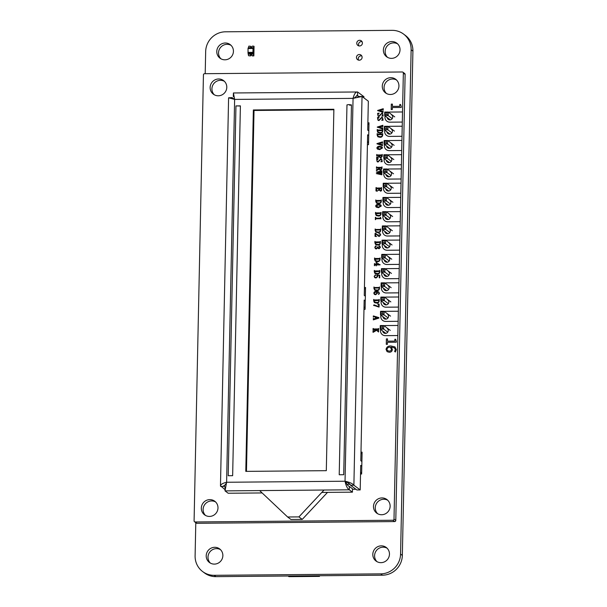 <?xml version="1.0" encoding="UTF-8"?>
<svg xmlns="http://www.w3.org/2000/svg" width="607" height="607" viewBox="0 0 607 607"><rect width="100%" height="100%" fill="white"/><g stroke="black" fill="none" stroke-linecap="round" stroke-linejoin="round"><path stroke-width="0.91" d="M205.204 73.697L205.667 51.58A19.826 19.219 126.8 0 1 225.516 31.799L392.107 30.35A19.826 19.219 126.8 0 1 403.564 34.075A19.826 19.219 126.8 0 1 411.129 49.789L400.567 554.085A19.826 19.219 126.8 0 1 380.718 573.865L214.127 575.315A19.826 19.219 126.8 0 1 202.67 571.589A19.826 19.219 126.8 0 1 195.105 555.875L195.795 522.703M403.564 34.075L405.339 35.403A19.826 19.219 126.8 0 1 412.912 51.117L402.342 555.413A19.826 19.219 126.8 0 1 382.501 575.193L215.902 576.642A19.826 19.219 126.8 0 1 204.453 572.917L202.67 571.589M231.032 45.328A8.498 8.24 -53.2 0 0 220.948 58.818M224.924 59.812A8.498 8.24 -53.2 0 0 230.19 44.599A8.498 8.24 -53.2 0 0 218.505 46.481A8.498 8.24 -53.2 0 0 224.924 59.812M362.053 41.671A2.876 2.792 -53.2 0 0 358.889 45.904M359.519 45.973A2.876 2.792 -53.2 0 0 361.302 40.821A2.876 2.792 -53.2 0 0 357.348 41.458A2.876 2.792 -53.2 0 0 359.519 45.973M361.749 55.905A2.876 2.792 -53.2 0 0 358.593 60.139M359.223 60.207A2.876 2.792 -53.2 0 0 361.006 55.055A2.876 2.792 -53.2 0 0 357.045 55.692A2.876 2.792 -53.2 0 0 359.223 60.207M397.623 43.879A8.498 8.24 -53.2 0 0 387.547 57.369M391.523 58.363A8.498 8.24 -53.2 0 0 396.781 43.15A8.498 8.24 -53.2 0 0 385.096 45.032A8.498 8.24 -53.2 0 0 391.523 58.363M220.462 549.623A8.498 8.24 -53.2 0 0 210.386 563.114M214.362 564.108A8.498 8.24 -53.2 0 0 219.62 548.895A8.498 8.24 -53.2 0 0 207.935 550.777A8.498 8.24 -53.2 0 0 214.362 564.108M387.061 548.174A8.498 8.24 -53.2 0 0 376.985 561.665M380.953 562.659A8.498 8.24 -53.2 0 0 386.219 547.446A8.498 8.24 -53.2 0 0 374.534 549.327A8.498 8.24 -53.2 0 0 380.953 562.659M251.768 55.229A0.964 0.933 -53.2 0 0 250.448 55.95L248.536 55.707L248.058 53.31L253.058 53.264L253.574 54.129L253.711 47.687L248.172 47.809L253.703 47.68L253.734 46.14L252.208 46.155A1.002 0.971 126.8 0 1 250.266 46.17L248.733 46.185L248.718 47.733L253.711 47.687L248.718 47.733M248.058 53.31L248.02 48.53L253.02 48.484L253.172 47.763M253.02 48.484L252.937 52.331L247.937 52.377M253.058 53.264L252.937 52.331M248.02 48.53L248.172 47.809M250.448 55.95L248.536 55.707M253.582 55.905L252.33 55.92L253.582 55.905M251.966 55.677L252.368 55.935L251.966 55.677A0.964 0.933 -53.2 0 0 250.107 55.692M250.046 55.692A1.017 0.986 126.8 0 1 252.019 55.677L253.855 55.905L253.574 54.129L253.536 55.662L252.019 55.685A1.002 0.971 126.8 0 0 250.061 55.692M248.567 54.167L253.574 54.129M253.855 55.905L254.06 46.382L253.703 47.68M250.304 46.17A0.964 0.933 -53.2 0 0 252.163 46.155L252.224 46.155A1.017 0.986 126.8 0 1 250.251 46.17L250.653 46.428A0.964 0.933 -53.2 0 0 250.85 46.868M253.741 46.147L253.544 55.669M390.263 330.367L383.783 325.534L383.707 329.085L387.759 332.112M382.433 327.894L382.463 326.164L380.756 326.179L380.718 327.909L382.433 327.894L383.707 329.085L380.179 329.123L385.855 333.357M380.718 327.909L380.179 329.123L380.255 325.564L383.783 325.534L382.463 326.164M393.837 159.58L387.357 154.739L387.289 158.298L391.333 161.325M386.006 157.099L386.044 155.377L384.33 155.392L384.292 157.114L386.006 157.099L387.289 158.298L383.761 158.328L389.436 162.57M384.292 157.114L383.761 158.328L383.836 154.77L387.357 154.739L386.044 155.377M394.14 145.346L387.661 140.513L387.585 144.071L391.629 147.091M386.31 142.873L386.34 141.143L384.626 141.158L384.595 142.888L386.31 142.873L387.585 144.071L384.056 144.102L389.732 148.336M384.595 142.888L384.056 144.102L384.132 140.543L387.661 140.513L386.34 141.143M392.054 244.978L385.574 240.137L385.498 243.695L389.542 246.715M384.216 242.497L384.254 240.767L382.539 240.782L382.509 242.512L384.216 242.497L385.498 243.695L381.97 243.726L387.645 247.967M382.509 242.512L381.97 243.726L382.046 240.167L385.574 240.137L384.254 240.767M392.646 216.509L386.166 211.668L386.09 215.227L390.142 218.254M384.815 214.036L384.853 212.306L383.138 212.321L383.1 214.051L384.815 214.036L386.09 215.227L382.569 215.257L388.245 219.499M383.1 214.051L382.569 215.257L382.638 211.699L386.166 211.668L384.853 212.306M392.35 230.743L385.87 225.903L385.794 229.461L389.846 232.489M384.519 228.262L384.557 226.532L382.842 226.548L382.805 228.278L384.519 228.262L385.794 229.461L382.266 229.492L387.949 233.733M382.805 228.278L382.266 229.492L382.342 225.933L385.87 225.903L384.557 226.532M392.941 202.283L386.462 197.442L386.393 201L390.438 204.02M385.111 199.802L385.149 198.072L383.434 198.087L383.396 199.817L385.111 199.802L386.393 201L382.865 201.031L388.541 205.265M383.396 199.817L382.865 201.031L382.941 197.472L386.462 197.442L385.149 198.072M391.75 259.212L385.27 254.371L385.195 257.929L389.246 260.949M383.92 256.731L383.958 255.001L382.243 255.016L382.205 256.746L383.92 256.731L385.195 257.929L381.674 257.96L387.349 262.201M382.205 256.746L381.674 257.96L381.75 254.401L385.27 254.371L383.958 255.001M391.454 273.438L384.975 268.598L384.899 272.156L388.95 275.183M383.624 270.965L383.662 269.235L381.947 269.25L381.909 270.98L383.624 270.965L384.899 272.156L381.371 272.186L387.054 276.428M381.909 270.98L381.371 272.186L381.446 268.635L384.975 268.598L383.662 269.235M391.158 287.672L384.679 282.832L384.603 286.39L388.647 289.418M383.328 285.191L383.358 283.461L381.651 283.477L381.613 285.207L383.328 285.191L384.603 286.39L381.075 286.421L386.75 290.662M381.613 285.207L381.075 286.421L381.15 282.862L384.679 282.832L383.358 283.461M390.855 301.907L384.375 297.066L384.307 300.624L388.351 303.644M383.025 299.426L383.063 297.696L381.348 297.711L381.31 299.441L383.025 299.426L384.307 300.624L380.779 300.655L386.454 304.896M381.31 299.441L380.779 300.655L380.855 297.096L384.375 297.066L383.063 297.696M393.541 173.814L387.061 168.974L386.985 172.532L391.037 175.56M385.711 171.333L385.748 169.603L384.034 169.619L383.996 171.349L385.711 171.333L386.985 172.532L383.457 172.563L389.14 176.804M383.996 171.349L383.457 172.563L383.533 169.004L387.061 168.974L385.748 169.603M393.245 188.049L386.765 183.208L386.689 186.766L390.733 189.786M385.415 185.567L385.445 183.838L383.738 183.853L383.7 185.583L385.415 185.567L386.689 186.766L383.161 186.797L388.837 191.038M383.7 185.583L383.161 186.797L383.237 183.238L386.765 183.208L385.445 183.838M394.436 131.12L387.956 126.279L387.881 129.837L391.932 132.857M386.606 128.638L386.644 126.909L384.929 126.924L384.891 128.654L386.606 128.638L387.881 129.837L384.352 129.868L390.035 134.109M384.891 128.654L384.352 129.868L384.428 126.309L387.956 126.279L386.644 126.909M394.732 116.885L388.252 112.045L388.177 115.603L392.228 118.631M386.902 114.404L386.94 112.674L385.225 112.69L385.187 114.42L386.902 114.404L388.177 115.603L384.656 115.634L390.331 119.875M385.187 114.42L384.656 115.634L384.724 112.075L388.252 112.045L386.94 112.674M390.559 316.141L384.079 311.3L384.003 314.858L388.055 317.878M382.729 313.66L382.767 311.93L381.052 311.945L381.014 313.675L382.729 313.66L384.003 314.858L380.483 314.889L386.158 319.13M381.014 313.675L380.483 314.889L380.551 311.33L384.079 311.3L382.767 311.93M380.255 325.564L380.756 326.179M380.551 311.33L381.052 311.945M380.855 297.096L381.348 297.711M381.15 282.862L381.651 283.477M381.446 268.635L381.947 269.25M381.75 254.401L382.243 255.016M382.046 240.167L382.539 240.782M382.342 225.933L382.842 226.548M382.638 211.699L383.138 212.321M382.941 197.472L383.434 198.087M383.237 183.238L383.738 183.853M383.533 169.004L384.034 169.619M383.836 154.77L384.33 155.392M384.132 140.543L384.626 141.158M384.428 126.309L384.929 126.924M384.724 112.075L385.225 112.69M288.075 576.013L288.924 576.65L319.464 576.384L319.479 575.74L319.464 576.384L288.924 576.65L288.075 576.013L288.924 576.65L319.464 576.384L319.479 575.74M318.614 575.747L319.464 576.384M387.198 117.538A2.83 2.747 -53.2 0 0 388.252 119.389A2.83 2.747 -53.2 0 1 387.175 117.523A2.83 2.747 -53.2 0 0 392.554 117.963A2.83 2.747 -53.2 0 0 391.629 114.844M385.104 115.967A5.099 4.939 -53.2 0 0 386.887 121.195A5.099 4.939 -53.2 0 0 386.909 121.218A5.099 4.939 -53.2 0 0 389.853 122.174L402.32 122.068L402.532 111.976L390.043 112.067A5.099 4.939 -53.2 0 0 388.594 112.295M386.909 121.218L386.887 121.195A5.099 4.939 -53.2 0 0 389.831 122.159L402.32 122.068M402.297 122.045L402.509 111.961M386.902 131.765A2.83 2.747 -53.2 0 0 387.956 133.623A2.83 2.747 -53.2 0 1 386.879 131.749A2.83 2.747 -53.2 0 0 392.259 132.197A2.83 2.747 -53.2 0 0 391.333 129.079M384.808 130.202A5.099 4.939 -53.2 0 0 386.583 135.429A5.099 4.939 -53.2 0 0 386.606 135.444A5.099 4.939 -53.2 0 0 389.557 136.408L402.024 136.294L402.236 126.21L389.74 126.302A5.099 4.939 -53.2 0 0 388.298 126.529M386.606 135.444L386.583 135.429A5.099 4.939 -53.2 0 0 389.535 136.393L402.024 136.294M402.001 136.279L402.213 126.195M386.583 145.984A2.83 2.747 -53.2 0 0 387.645 147.85A2.83 2.747 -53.2 0 1 386.606 145.999A2.83 2.747 -53.2 0 0 391.955 146.431A2.83 2.747 -53.2 0 0 391.037 143.313M384.504 144.436A5.099 4.939 -53.2 0 0 386.287 149.663L386.31 149.679A5.099 4.939 -53.2 0 0 386.31 149.679A5.099 4.939 -53.2 0 0 389.254 150.635L401.728 150.528L401.94 140.445L389.444 140.536A5.099 4.939 -53.2 0 0 387.994 140.763M386.287 149.663A5.099 4.939 -53.2 0 0 389.231 150.619L401.728 150.528M401.705 150.513L401.917 140.429M386.302 160.233A2.83 2.747 -53.2 0 0 387.357 162.092A2.83 2.747 -53.2 0 1 386.302 160.233M386.28 160.218A2.83 2.747 -53.2 0 0 391.659 160.665A2.83 2.747 -53.2 0 0 390.733 157.539M385.999 163.905A5.099 4.939 -53.2 0 0 386.014 163.913A5.099 4.939 -53.2 0 0 388.958 164.869L401.424 164.763L401.637 154.679L389.148 154.77A5.099 4.939 -53.2 0 0 387.698 154.997M384.208 158.67A5.099 4.939 -53.2 0 0 388.935 164.854L401.424 164.763L401.614 154.656M386.006 174.467A2.83 2.747 -53.2 0 0 387.061 176.318A2.83 2.747 -53.2 0 1 386.006 174.467M385.984 174.452A2.83 2.747 -53.2 0 0 391.363 174.892A2.83 2.747 -53.2 0 0 390.438 171.773M383.912 172.896A5.099 4.939 -53.2 0 0 385.695 178.132L385.718 178.147A5.099 4.939 -53.2 0 0 385.718 178.147A5.099 4.939 -53.2 0 0 388.662 179.103L401.128 178.997L401.341 168.905L388.852 169.004A5.099 4.939 -53.2 0 0 387.403 169.232M385.695 178.132A5.099 4.939 -53.2 0 0 388.639 179.088L401.128 178.997L401.318 168.89M385.711 188.701A2.83 2.747 -53.2 0 0 386.758 190.552A2.83 2.747 -53.2 0 1 385.711 188.701M385.688 188.678A2.83 2.747 -53.2 0 0 391.067 189.126A2.83 2.747 -53.2 0 0 390.142 186.008M383.609 187.131A5.099 4.939 -53.2 0 0 385.392 192.358L385.415 192.373A5.099 4.939 -53.2 0 0 385.415 192.373A5.099 4.939 -53.2 0 0 388.359 193.337L400.832 193.223L401.045 183.139L388.548 183.231A5.099 4.939 -53.2 0 0 387.099 183.458M385.392 192.358A5.099 4.939 -53.2 0 0 388.336 193.322L400.832 193.223M400.81 193.208L401.022 183.124M385.384 202.913A2.83 2.747 -53.2 0 0 386.454 204.779A2.83 2.747 -53.2 0 1 385.407 202.928A2.83 2.747 -53.2 0 0 390.764 203.36A2.83 2.747 -53.2 0 0 389.838 200.242M383.313 201.365A5.099 4.939 -53.2 0 0 385.096 206.592A5.099 4.939 -53.2 0 0 385.119 206.608A5.099 4.939 -53.2 0 0 388.063 207.571L400.529 207.457L400.741 197.374L388.252 197.465A5.099 4.939 -53.2 0 0 386.803 197.692M385.096 206.592L385.119 206.608A5.099 4.939 -53.2 0 0 388.04 207.548L400.529 207.457M400.514 207.442L400.719 197.358M385.111 217.162A2.83 2.747 -53.2 0 0 386.166 219.021A2.83 2.747 -53.2 0 1 385.088 217.147A2.83 2.747 -53.2 0 0 390.468 217.594A2.83 2.747 -53.2 0 0 389.542 214.468M383.017 215.599A5.099 4.939 -53.2 0 0 384.8 220.827A5.099 4.939 -53.2 0 0 384.823 220.842A5.099 4.939 -53.2 0 0 387.767 221.798L400.233 221.692L400.445 211.608L387.956 211.699A5.099 4.939 -53.2 0 0 386.507 211.926M384.823 220.842L384.8 220.827A5.099 4.939 -53.2 0 0 387.744 221.783L400.233 221.692M400.21 221.676L400.423 211.593M384.815 231.396A2.83 2.747 -53.2 0 0 385.87 233.247A2.83 2.747 -53.2 0 1 384.792 231.381A2.83 2.747 -53.2 0 0 390.172 231.828A2.83 2.747 -53.2 0 0 389.246 228.702M382.721 229.825A5.099 4.939 -53.2 0 0 384.497 235.061A5.099 4.939 -53.2 0 0 384.519 235.076A5.099 4.939 -53.2 0 0 387.471 236.032L399.937 235.926L400.15 225.834L387.653 225.933A5.099 4.939 -53.2 0 0 386.211 226.161M384.519 235.076L384.497 235.061A5.099 4.939 -53.2 0 0 387.448 236.017L399.937 235.926M399.914 235.911L400.127 225.819M384.497 245.607A2.83 2.747 -53.2 0 0 385.559 247.474A2.83 2.747 -53.2 0 1 384.519 245.63A2.83 2.747 -53.2 0 0 389.869 246.055A2.83 2.747 -53.2 0 0 388.95 242.937M384.216 249.295A5.099 4.939 -53.2 0 0 384.223 249.31A5.099 4.939 -53.2 0 0 387.167 250.266L399.641 250.16L399.846 240.069L387.357 240.16A5.099 4.939 -53.2 0 0 385.908 240.387M382.418 244.06A5.099 4.939 -53.2 0 0 387.145 250.251L399.641 250.16M399.618 250.137L399.831 240.053M384.216 259.857A2.83 2.747 -53.2 0 0 385.27 261.716A2.83 2.747 -53.2 0 1 384.216 259.857M384.193 259.842A2.83 2.747 -53.2 0 0 389.573 260.289A2.83 2.747 -53.2 0 0 388.647 257.171M383.912 263.529A5.099 4.939 -53.2 0 0 383.928 263.537A5.099 4.939 -53.2 0 0 386.871 264.5L399.338 264.386L399.55 254.303L387.061 254.394A5.099 4.939 -53.2 0 0 385.612 254.621M382.122 258.294A5.099 4.939 -53.2 0 0 386.849 264.477L399.338 264.386L399.527 254.287M383.92 274.091A2.83 2.747 -53.2 0 0 384.975 275.95A2.83 2.747 -53.2 0 1 383.92 274.091M383.897 274.076A2.83 2.747 -53.2 0 0 389.277 274.523A2.83 2.747 -53.2 0 0 388.351 271.397M381.826 272.528A5.099 4.939 -53.2 0 0 383.609 277.756L383.624 277.771A5.099 4.939 -53.2 0 0 383.624 277.771A5.099 4.939 -53.2 0 0 386.576 278.727L399.042 278.621L399.254 268.537L386.765 268.628A5.099 4.939 -53.2 0 0 385.316 268.855M383.609 277.756A5.099 4.939 -53.2 0 0 386.553 278.712L399.042 278.621L399.231 268.522M383.624 288.325A2.83 2.747 -53.2 0 0 384.671 290.176A2.83 2.747 -53.2 0 1 383.624 288.325M383.601 288.31A2.83 2.747 -53.2 0 0 388.981 288.757A2.83 2.747 -53.2 0 0 388.055 285.631M381.522 286.754A5.099 4.939 -53.2 0 0 383.305 291.99A5.099 4.939 -53.2 0 0 383.328 292.005A5.099 4.939 -53.2 0 0 386.272 292.961L398.746 292.855L398.958 282.771L386.462 282.862A5.099 4.939 -53.2 0 0 385.013 283.09M383.305 291.99L383.328 292.005A5.099 4.939 -53.2 0 0 386.249 292.946L398.746 292.855M398.723 292.84L398.936 282.748M383.298 302.536A2.83 2.747 -53.2 0 0 384.368 304.403A2.83 2.747 -53.2 0 1 383.32 302.559A2.83 2.747 -53.2 0 0 388.677 302.984A2.83 2.747 -53.2 0 0 387.752 299.866M381.226 300.989A5.099 4.939 -53.2 0 0 383.009 306.216A5.099 4.939 -53.2 0 0 383.032 306.239A5.099 4.939 -53.2 0 0 385.976 307.195L398.442 307.089L398.655 296.998L386.166 297.089A5.099 4.939 -53.2 0 0 384.717 297.316M383.009 306.216L383.032 306.239A5.099 4.939 -53.2 0 0 385.953 307.18L398.442 307.089M398.427 307.066L398.632 296.982M383.025 316.786A2.83 2.747 -53.2 0 0 384.079 318.645A2.83 2.747 -53.2 0 1 383.002 316.771A2.83 2.747 -53.2 0 0 388.381 317.218A2.83 2.747 -53.2 0 0 387.456 314.1M380.93 315.223A5.099 4.939 -53.2 0 0 382.714 320.45A5.099 4.939 -53.2 0 0 382.736 320.466A5.099 4.939 -53.2 0 0 385.68 321.429L398.146 321.315L398.359 311.232L385.87 311.323A5.099 4.939 -53.2 0 0 384.421 311.55M382.736 320.466L382.714 320.45A5.099 4.939 -53.2 0 0 385.657 321.407L398.146 321.315M398.124 321.3L398.336 311.216M382.729 331.02A2.83 2.747 -53.2 0 0 383.783 332.879A2.83 2.747 -53.2 0 1 382.706 331.005A2.83 2.747 -53.2 0 0 388.085 331.452A2.83 2.747 -53.2 0 0 387.16 328.326M380.635 329.457A5.099 4.939 -53.2 0 0 382.41 334.685A5.099 4.939 -53.2 0 0 382.433 334.7A5.099 4.939 -53.2 0 0 385.377 335.656L397.851 335.55L398.063 325.466L385.566 325.557A5.099 4.939 -53.2 0 0 384.117 325.784M382.433 334.7L382.41 334.685A5.099 4.939 -53.2 0 0 385.362 335.641L397.851 335.55M397.828 335.534L398.04 325.451M382.949 111.407L382.941 112.477L377.645 110.459L383.237 108.706L383.214 110.102L382.638 109.753L378.851 110.679L382.949 111.407M382.63 109.746L378.844 110.74M383.237 108.706L382.979 110.095M382.501 111.938L377.637 110.649M383.176 111.309L382.926 112.47M379.011 115.96L381.864 113.168L382.645 113.448L383.169 116.036L381.871 116.172L382.956 114.609L381.924 113.555L379.011 116.423L378.115 116.134L377.584 113.388L379.185 113.114L377.789 114.882L378.138 115.74L379.011 115.96M379.185 113.114L377.782 114.867L378.138 115.732M382.676 113.797L381.932 113.562L379.011 116.423L378.108 116.127M382.645 113.448L383.169 116.036M382.934 115.709L383.154 116.028L381.864 116.165M378.92 120.103L381.773 117.318L382.554 117.599L383.078 120.178L381.773 120.307L382.873 118.752L381.833 117.697L378.927 120.573L378.024 120.277L377.493 117.53L379.102 117.265L377.706 119.025L378.055 119.883L378.92 120.103M379.102 117.265L377.691 119.018L378.047 119.875M381.833 117.697L378.927 120.573L378.032 120.277M382.585 117.94L381.849 117.705M382.554 117.599L383.078 120.178M382.85 119.852L381.773 120.307M382.6 127.986L382.592 129.056L377.296 127.038L382.888 125.285L382.865 126.681L382.289 126.332L378.502 127.258L382.6 127.986M382.281 126.324L378.495 127.318M382.888 125.285L382.63 126.673M382.152 128.517L377.296 127.227M382.835 127.887L382.82 129.056M377.721 130.012L382.304 129.974L382.797 129.428L382.767 130.9C382.554 132.44 381.651 133.183 380.058 133.138L377.956 132.637L377.22 130.869L377.243 129.481L377.729 130.019M377.448 130.9L378.024 132.129L380.005 132.523C381.363 132.683 382.205 132.159 382.539 130.953L382.289 130.513L377.706 130.551L378.024 132.129M382.539 130.953L382.289 130.513L377.455 130.907M382.797 129.428L382.782 130.907C382.569 132.447 381.666 133.191 380.073 133.145L377.956 132.637M382.554 130.96L382.304 130.52M377.63 134.155L382.213 134.117L382.714 133.578L382.683 135.042C382.471 136.583 381.568 137.326 379.974 137.281L377.873 136.787L377.129 135.012L377.159 133.623L377.645 134.162M382.213 134.663L382.456 135.095L382.213 134.663L377.63 134.701L377.933 136.272L379.921 136.674C381.272 136.825 382.122 136.302 382.456 135.095L382.205 134.655L377.622 134.693L377.941 136.279M382.714 133.578L382.691 135.05C382.478 136.59 381.575 137.334 379.982 137.288L377.873 136.787M382.251 144.565L382.243 145.634L376.947 143.616L382.539 141.863L382.524 143.26L381.947 142.911L378.153 143.897L382.251 144.565M381.947 142.911L378.161 143.844M382.539 141.863L382.281 143.26M382.243 145.505L376.955 143.821M382.235 145.498L381.803 145.096M382.486 144.466L382.471 145.634M379.656 149.641L377.44 149.079L376.856 147.994C377.319 146.727 378.275 146.15 379.724 146.264L381.902 146.833L382.486 147.949L379.663 149.648L377.44 149.079M377.099 148.002L377.41 148.578L377.084 147.994L379.724 146.886L382.273 147.956L379.716 146.879L377.084 147.994L379.671 149.026L382.258 147.949L381.94 147.38M381.917 146.841L382.501 147.956L379.663 149.648M382.235 156.272L380.885 157.843L379.451 156.697L376.644 158.184L376.666 157.281L379.428 156.219L379.443 155.475L377.182 155.498L376.689 155.984L376.719 154.474L377.197 154.96L381.78 154.922L382.273 154.428L382.251 156.287L380.893 157.85L379.974 157.592M382.023 155.749L379.678 155.483L380.05 157.099L380.824 157.304L382.023 155.749L379.671 155.475L380.05 157.107M379.451 156.712L376.659 158.192M379.443 155.483L377.19 155.506L376.689 155.984M382.273 154.428L382.251 156.287M378.229 158.708L376.826 160.468L377.182 161.325L378.055 161.553L380.908 158.761L381.689 159.049L382.213 161.629L380.908 161.758L382 160.202L380.976 159.155L378.055 162.023L377.159 161.728L376.628 158.981L378.229 158.708L376.833 160.476L377.182 161.333M381.712 159.383L380.968 159.148L378.055 162.023M378.047 162.008L377.152 161.72M381.689 159.049L382.213 161.629L380.908 161.758M382.015 166.864L381.985 168.716L380.619 170.279L379.193 169.133L376.613 170.62L376.401 169.717L379.163 168.647L379.178 167.911L376.917 167.934L376.431 168.42L376.461 166.91L376.939 167.395L381.522 167.35L382.015 166.864L381.978 168.708L380.635 170.286L379.709 170.028M376.689 166.91L376.939 167.395M381.522 167.896L379.421 167.919L379.785 169.535L380.566 169.74L381.757 168.177L379.405 167.911L379.792 169.543M379.193 169.148L376.386 170.62M379.178 167.919L376.932 167.942L376.431 168.42M376.355 172.138L381.932 170.802L381.917 171.94L381.439 171.576L377.865 172.191L380.559 172.714L381.917 172.289L381.886 173.39L377.949 173.579L381.31 174.186L381.871 173.83L381.864 174.801L376.332 173.594L379.762 172.783L376.355 172.138L379.762 172.79M381.871 173.83L381.864 174.801M381.408 173.071L377.933 173.64M381.902 172.282L381.651 173.382M381.682 171.834L377.88 172.138M381.932 170.802L381.682 171.933M381.621 174.672L376.325 173.587M381.34 188.845L379.125 188.557L379.109 189.483L379.936 190.325L378.024 190.332L378.882 189.483L378.897 188.557L376.507 188.587L376.226 189.733L377.258 191.266L375.968 190.917L376.029 187.563L376.507 188.041L381.09 188.003L381.583 187.54L381.522 190.788L380.293 190.993L381.31 189.763L381.082 188.542L379.14 188.565L379.747 190.09M376.257 187.555L376.515 188.049M377.243 191.258L375.961 190.909M378.897 188.557L376.234 188.876L377.258 191.266M376.712 190.795L377.326 191.099M378.024 190.332L379.929 190.082M379.109 189.483L379.739 190.082M381.583 187.54L381.522 190.788M381.515 190.78L380.369 191.152M376.241 200.477L380.824 200.439L381.325 199.893L381.295 201.365C381.082 202.897 380.179 203.648 378.586 203.603L376.484 203.102L375.741 201.334L375.771 199.946L376.257 200.485M375.968 201.365L376.545 202.594L378.533 202.988C379.883 203.148 380.733 202.617 381.067 201.418L380.817 200.97L376.234 201.016L376.552 202.594M380.824 200.978L381.075 201.425L380.817 200.97L375.983 201.372M381.325 199.893L381.302 201.372C381.09 202.905 380.187 203.656 378.593 203.611L376.484 203.102M378.442 207.67L376.226 207.108L375.642 206.023C376.105 204.756 377.053 204.18 378.51 204.293L380.688 204.863L381.272 205.978L378.449 207.677L376.226 207.108M381.044 205.978L378.495 204.908L375.87 206.023L378.449 207.055L381.044 205.978L380.718 205.409M375.87 206.023L376.188 206.6L375.885 206.031L378.51 204.916L381.052 205.985M380.703 204.87L381.287 205.985L378.449 207.677M375.983 212.913L380.566 212.867L381.059 212.329L381.029 213.793C380.824 215.333 379.921 216.084 378.32 216.039L376.226 215.538L375.483 213.77L375.513 212.374L375.991 212.92M375.71 213.801L376.287 215.03L378.267 215.424C379.625 215.576 380.468 215.053 380.801 213.846L380.559 213.406L375.976 213.444L376.294 215.03M380.559 213.406L380.817 213.861L380.559 213.406L375.718 213.808M381.059 212.329L381.044 213.801C380.832 215.341 379.929 216.092 378.336 216.046L376.234 215.546M375.634 217.298L376.128 218.201L379.967 218.171L380.513 217.268L381.014 218.71L376.128 218.748L375.369 219.696L375.407 217.306L376.135 218.217M380.498 217.549L381.006 218.702L376.12 218.74L375.604 219.37M376.128 218.201L375.642 217.602M375.634 229.492L380.217 229.454L380.718 228.907L380.688 230.372C380.475 231.912 379.572 232.663 377.979 232.618L375.877 232.117L375.134 230.349L375.164 228.96L375.65 229.499M380.452 230.432L380.21 229.985L375.634 230.038L375.938 231.608L377.926 232.003C379.276 232.162 380.126 231.631 380.452 230.432L380.21 229.985L375.627 230.03L375.945 231.608M380.718 228.907L380.695 230.387C380.483 231.92 379.58 232.671 377.986 232.625L375.877 232.117M380.468 230.44L380.217 229.992M375.536 233.338L379.223 235.903L380.437 234.848L379.701 233.907L378.798 233.816L380.073 233.596L380.665 234.894L379.276 236.449L377.759 235.728M380.073 233.596L380.68 234.901L379.269 236.442L375.521 233.718L375.483 235.622L376.386 236.555L375.02 236.366L375.073 233.331L377.926 235.402M376.378 236.351L375.483 235.622L376.37 236.54L375.005 236.358M375.748 233.87L375.49 235.63M378.131 236.062L377.751 235.721M379.701 233.907L378.791 233.809M375.376 241.927L379.959 241.882L380.452 241.343L380.422 242.808C380.21 244.348 379.307 245.099 377.713 245.053L375.612 244.553L374.876 242.785L374.906 241.389L375.384 241.935M375.103 242.815L375.68 244.037L377.66 244.439C379.018 244.591 379.861 244.067 380.194 242.861L379.944 242.421L375.361 242.459L375.68 244.044M379.944 242.421L380.21 242.868L379.944 242.421L375.111 242.823M380.452 241.343L380.437 242.815C380.225 244.355 379.322 245.107 377.729 245.061L375.612 244.553M377.835 247.724L376.294 248.984L375.407 248.695L374.777 247.269L375.854 245.835L376.332 246.237L375.02 247.277L375.384 248.202L376.363 248.438L377.675 246.89L379.034 248.187L380.179 247.132L378.92 246.23L379.36 245.881L380.414 247.284L379.132 248.733L377.82 247.717L376.287 248.976L375.399 248.688M379.899 246.055L379.36 245.881L380.414 247.284L379.132 248.733M379.125 248.726L378.298 248.475M380.179 247.132L378.905 246.222M380.194 247.14L379.739 246.374M377.903 246.89L379.034 248.187M375.854 245.835L376.325 246.23L375.005 247.269L375.376 248.195M375.87 245.843L376.332 246.237L375.87 245.843M375.027 258.506L379.61 258.461L380.111 257.922L380.081 259.386C379.868 260.927 378.965 261.678 377.372 261.632L375.27 261.131L374.527 259.364L374.557 257.967L375.043 258.514M374.754 259.394L375.331 260.623L377.311 261.018C378.669 261.169 379.512 260.646 379.845 259.447L379.603 258.999L375.02 259.045L375.338 260.623M379.845 259.447L379.603 258.999L374.762 259.401M380.111 257.922L380.088 259.401C379.876 260.934 378.973 261.685 377.379 261.64L375.27 261.131M379.861 259.455L379.61 259.007M376.082 264.94L375.043 264.948L374.39 265.729L374.436 263.575L375.058 264.417L376.09 264.402L376.135 262.254L380.035 264.91L376.31 264.94L376.294 265.813L376.082 264.94L375.058 264.956L374.39 265.729M374.656 263.931L375.058 264.417L374.678 263.582M379.261 264.379L376.363 262.543L376.325 264.402L379.261 264.379M380.043 264.569L376.325 264.948L376.074 265.82M379.261 264.349L376.37 262.55L376.332 264.402M374.769 270.942L379.352 270.897L379.845 270.358L379.815 271.822C379.603 273.362 378.7 274.114 377.106 274.068L375.005 273.567L374.269 271.799L374.291 270.403L374.777 270.95M374.496 271.83L375.073 273.051L377.053 273.454C378.411 273.605 379.254 273.082 379.587 271.875L379.337 271.435L374.754 271.473L375.073 273.059M379.587 271.875L379.337 271.435L374.504 271.837M379.845 270.358L379.83 271.83C379.618 273.37 378.715 274.121 377.122 274.076L375.005 273.567M379.595 271.883L379.352 271.443M375.384 274.85L375.877 275.282L375.392 274.857L375.862 275.275L374.944 275.426L374.398 276.397L374.739 277.149L375.976 277.452L377.44 276.458L376.826 275.062L379.747 275.206L379.694 277.877L379.238 277.786L379.284 275.434L377.152 275.328L377.751 276.587L376.029 277.998L374.701 277.634L374.17 276.352L375.384 274.85L375.877 275.282L374.951 275.434L374.405 276.405L374.747 277.156M379.284 275.434L377.144 275.32L377.751 276.587M379.238 277.786L379.694 277.877M379.754 275.214L379.701 277.885M377.736 276.58L376.029 277.998L374.694 277.627M374.42 287.521L379.003 287.475L379.504 286.936L379.466 288.401C379.261 289.941 378.358 290.692 376.757 290.647L374.663 290.146L373.92 288.378L373.95 286.982L374.436 287.528M379.238 288.454L378.996 288.014L374.42 288.067L374.724 289.638L376.704 290.032C378.062 290.184 378.905 289.66 379.238 288.454L378.996 288.014L374.413 288.059L374.731 289.638M379.504 286.936L379.481 288.408C379.269 289.949 378.366 290.7 376.772 290.654L374.663 290.146M379.254 288.469L379.003 288.022M378.722 292.316L376.613 291.959L377.395 293.227L375.687 294.721L374.413 294.395L373.821 293.166C374.109 291.838 374.982 291.231 376.431 291.337L378.73 291.906L379.443 293.371L378.73 294.387L378.366 294.031L379.216 293.272L378.722 292.308L376.856 292.111M378.73 291.906L379.451 293.378L378.745 294.395L378.366 294.031M376.112 291.952L376.598 292.233L376.112 291.952L374.049 293.166L374.382 293.925L375.71 294.183L377.084 293.211L376.112 291.952L374.056 293.173L374.382 293.932M376.606 291.959L377.402 293.234L375.695 294.729L374.428 294.403M374.162 299.957L378.745 299.911L379.238 299.372L379.208 300.837C378.996 302.377 378.093 303.128 376.499 303.083L374.398 302.582L373.654 300.806L373.684 299.418L374.17 299.964M373.882 300.844L374.466 302.066L376.446 302.468C377.804 302.62 378.647 302.096 378.98 300.89L378.73 300.45L374.147 300.488L374.466 302.074M378.73 300.45L378.988 300.897L378.73 300.45L373.897 300.852M379.238 299.372L379.223 300.844C379.011 302.385 378.108 303.136 376.515 303.09L374.398 302.582M379.14 304.13L379.079 307.051L373.578 305.275L374.087 304.866L378.631 306.596L378.669 304.972L377.774 303.91L379.14 304.13L378.867 307.059M378.677 304.987L377.782 304.115L378.669 304.972M374.018 305.64L373.578 305.275L374.018 305.64M378.851 307.051L373.563 305.268M373.958 318.796L375.338 318.463L375.369 317.006L373.935 316.695L373.313 317.12L373.343 315.921L378.859 317.59L378.927 318.076L373.487 319.836L373.29 318.447L373.958 318.796M373.517 318.44L373.73 318.827M375.574 318.425L378.313 317.757L375.596 317.066L375.574 318.425L375.612 317.074L378.313 317.727M375.369 317.013L373.95 316.702L373.313 317.12M378.859 317.59L378.935 318.083L373.267 319.843M373.305 328.486L373.555 328.964L378.138 328.926L378.639 328.448L378.609 329.958L378.138 329.464L375.9 329.495L377.933 330.929L378.586 330.603L378.556 331.991L376.575 330.291L373.009 332.279L373.024 330.891L373.737 331.118L376.09 329.988L375.376 329.495L373.055 330.003L373.077 328.486L373.563 328.979M376.575 330.291L373.237 332.279M377.956 331.285L376.59 330.299M378.586 330.603L378.571 331.999M378.146 329.472L375.885 329.487M378.631 328.44L378.373 329.95M376.09 329.988L375.361 329.487L373.54 329.502L373.282 330.003M373.252 330.982L373.73 331.111L373.252 330.982M352.492 489.28L355.914 489.25M346.984 484.28L349.64 484.257L350.33 484.773M259.629 490.585L287.635 516.997L290.973 519.493L302.256 519.395L327.514 492.383M287.635 516.997L298.917 516.898L302.256 519.395M298.917 516.898L324.039 490.031M388.988 118.873A2.83 2.747 -53.2 0 0 389.299 119.86M390.787 77.681A8.498 8.24 -53.2 0 0 385.521 92.894A8.498 8.24 -53.2 0 0 398.465 88.645A8.498 8.24 -53.2 0 0 390.787 77.681M396.538 80.01A8.498 8.24 -53.2 0 0 386.462 93.501M218.641 78.986A8.498 8.24 -53.2 0 0 213.383 94.199A8.498 8.24 -53.2 0 0 226.32 89.95A8.498 8.24 -53.2 0 0 218.641 78.986M224.393 81.315A8.498 8.24 -53.2 0 0 214.317 94.806M209.476 516.428A8.498 8.24 126.8 0 1 201.797 505.464A8.498 8.24 126.8 0 1 214.741 501.215A8.498 8.24 126.8 0 1 209.476 516.428M205.507 515.434A8.498 8.24 126.8 0 1 215.584 501.943M381.628 514.736A8.498 8.24 126.8 0 1 373.95 503.78A8.498 8.24 126.8 0 1 386.887 499.523A8.498 8.24 126.8 0 1 381.628 514.736M377.66 513.742A8.498 8.24 126.8 0 1 387.736 500.251M388.692 133.108A2.83 2.747 -53.2 0 0 389.004 134.094M388.397 147.342A2.83 2.747 -53.2 0 0 388.7 148.32M388.101 161.568A2.83 2.747 -53.2 0 0 388.404 162.555M387.797 175.802A2.83 2.747 -53.2 0 0 388.108 176.789M387.501 190.037A2.83 2.747 -53.2 0 0 387.805 191.023M387.205 204.271A2.83 2.747 -53.2 0 0 387.509 205.249M386.902 218.497A2.83 2.747 -53.2 0 0 387.213 219.484M386.606 232.731A2.83 2.747 -53.2 0 0 386.917 233.718M386.31 246.966A2.83 2.747 -53.2 0 0 386.613 247.952M386.014 261.2A2.83 2.747 -53.2 0 0 386.318 262.186M385.711 275.434A2.83 2.747 -53.2 0 0 386.022 276.413M385.415 289.66A2.83 2.747 -53.2 0 0 385.718 290.647M385.119 303.895A2.83 2.747 -53.2 0 0 385.422 304.881M384.815 318.129A2.83 2.747 -53.2 0 0 385.126 319.115M384.519 332.363A2.83 2.747 -53.2 0 0 384.83 333.342M362.068 453.512L360.953 453.52M365.513 288.833L364.405 288.841M368.965 124.147L367.857 124.162M194.528 521.747L196.304 523.082A1.131 1.1 126.8 0 0 196.964 523.295L394.649 521.572A1.131 1.1 126.8 0 0 395.787 520.442L405.127 74.426A1.131 1.1 -53.2 0 0 404.694 73.523L402.911 72.195A1.131 1.1 -53.2 0 0 402.259 71.983L204.567 73.697A1.131 1.1 126.8 0 0 203.436 74.828L194.088 520.852A1.131 1.1 126.8 0 0 195.181 521.967L392.873 520.245A1.131 1.1 126.8 0 0 394.004 519.114L403.344 73.09A1.131 1.1 -53.2 0 0 402.911 72.195M367.425 144.663L368.532 144.656L368.995 122.804L367.88 122.811M363.972 309.342L365.088 309.335L365.543 287.483L364.435 287.49M360.528 474.029L361.635 474.014L362.091 452.162L360.983 452.177M392.41 104.108L391.303 104.123L391.204 109.556L392.304 109.548L392.35 107.522L401.227 107.439L401.25 106.566L400.567 104.495L399.778 104.503L399.74 106.308L392.357 106.377L392.41 104.108L392.372 106.377M391.189 109.548L392.304 109.548M392.297 109.541L392.334 107.507L401.219 107.431L401.25 106.566M401.235 106.559L400.567 104.495M387.486 338.881L386.386 338.896L386.287 344.328L387.387 344.321L387.425 342.295L396.31 342.211L396.333 341.339L395.65 339.267L394.861 339.275L394.823 341.088L387.441 341.149L387.501 338.896L387.441 341.149M386.272 344.321L387.372 344.313L387.425 342.295M387.418 342.287L396.303 342.204L395.658 339.275M386.029 349.389L387.091 351.643L389.17 352.25C391.098 352.265 392.16 351.324 392.35 349.435L391.249 347.105L394.482 347.879L395.4 349.731L394.573 351.347L395.362 352.03L396.28 349.678L394.975 346.916L391.029 345.975C388.313 345.785 386.651 346.923 386.029 349.389M387.091 351.643L389.17 352.25C391.105 352.272 392.168 351.332 392.357 349.442L391.257 347.121M391.249 347.105L394.474 347.872M395.362 352.03L396.28 349.678M396.272 349.67L394.982 346.923M386.902 349.366C387.365 347.819 388.472 347.067 390.225 347.121L391.477 349.215C391.295 350.512 390.529 351.142 389.178 351.104L387.554 350.649L386.909 349.374C387.372 347.826 388.48 347.075 390.24 347.128L390.24 347.128M387.562 350.656L386.909 349.374M339.267 474.765L343.714 474.727L339.267 474.765M339.222 474.697L346.969 104.882L348.79 104.594L351.461 104.912L343.714 474.727M368.722 135.589L367.63 134.777L364.268 295.419L365.361 296.239M232.079 98.122L232.086 97.613L228.596 97.795L234.628 99.411L233.414 92.97L357.614 91.976C355.732 91.756 354.215 93.888 353.062 98.38L362.03 96.49L368.335 101.194L367.728 130.126L368.821 130.937M365.262 300.89L364.17 300.07L360.808 460.713L361.901 461.532M326.308 470.675L333.88 109.268L253.362 109.966L245.789 471.373L326.308 470.675M228.209 475.729L232.648 475.691L240.395 105.876L235.956 105.914L228.209 475.729M246.465 471.373L254.03 110.466L333.865 109.768M225.675 486.647L225.098 487.527L225.03 490.888L226.608 482.262C222.17 483.347 220.166 484.72 220.614 486.374L223.945 486.351L225.28 487.345M228.596 97.795L220.47 485.782L225.053 489.69M226.365 483.21L223.945 486.351L223.968 485.365M234.416 99.358L232.086 97.613L233.725 99.191M345.042 481.23L353.062 98.38L234.628 99.411L226.608 482.262L345.042 481.23C349.617 482.239 352.561 483.567 353.889 485.221L350.558 485.251C349.837 483.9 348.221 482.724 345.709 481.73L345.042 481.23C346.005 485.843 347.416 488.696 349.283 489.811L349.351 486.45L352.508 488.802L352.432 492.163L321.793 492.429M345.709 481.73C346.673 484.265 347.887 485.835 349.351 486.45M262.133 492.945L228.179 493.241L225.03 490.888L349.283 489.811L352.432 492.163M357.007 97.515L358.699 96.513L362.03 96.49L353.889 485.221L360.194 489.925L360.71 465.372L361.802 466.184M350.558 485.251L356.863 489.955L360.194 489.925M233.414 92.97L233.293 96.414L234.036 96.976M234.188 97.287L233.589 96.414M363.897 97.879L363.919 96.688L357.614 91.976L357.546 95.337L354.101 98.122M356.764 95.345L359.116 96.513M240.395 106.005L235.956 105.914M351.453 105.041L349.685 105.261M254.03 110.466L253.362 109.966M361.673 472.17L360.543 473.301M365.141 306.869L364.003 307.999M368.601 141.575L367.463 142.706M412.912 51.117L411.129 49.789M402.342 555.413L400.567 554.085M382.501 575.193L380.718 573.865M215.902 576.642L214.127 575.315M405.127 74.426L403.344 73.09M395.787 520.442L394.004 519.114M394.649 521.572L392.873 520.245M196.964 523.295L195.181 521.967"/></g></svg>

